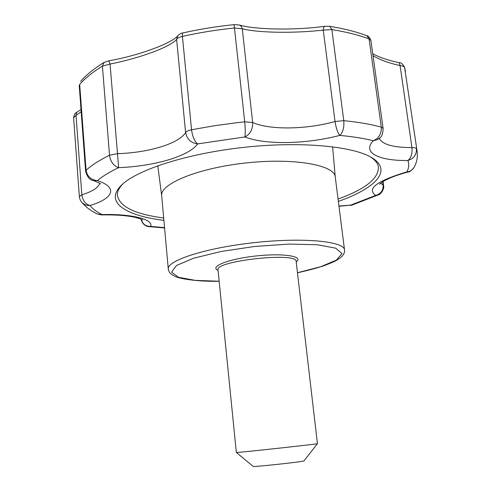 <?xml version="1.0" encoding="UTF-8"?>
<svg xmlns="http://www.w3.org/2000/svg" width="491" height="491" viewBox="0 0 491 491"><rect width="100%" height="100%" fill="white"/><g stroke="black" fill="none" stroke-linecap="round" stroke-linejoin="round"><path stroke-width="0.74" d="M163.687 218.01C134.153 214.07 118.699 206.257 117.318 194.571C117.429 191.134 119.344 187.519 123.051 183.744M370.386 156.875C374.823 159.765 377.462 162.883 378.315 166.222C379.475 177.926 366.059 188.875 338.06 199.07M163.896 220.349C125.561 215.77 103.521 202.04 121.897 184.788C137.505 169.653 187.421 153.468 244.223 147.318C301.02 141.126 353.244 146.22 371.742 157.642C393.389 170.549 374.817 188.691 338.354 201.396M379.298 138.431C382.501 144.532 393.383 147.588 411.937 147.588C414.545 147.601 416.043 148 416.429 148.791C416.669 154.763 413.809 158.673 407.855 160.514C411.108 158.004 412.471 153.701 411.937 147.588L400.091 65.604L399.134 62.682C400.736 62.418 402.516 63.824 404.467 66.886L404.621 67.562C404.203 66.543 402.694 65.886 400.091 65.604C388.375 62.946 379.347 59.62 373.013 55.636M85.6 171.187C87.189 176.889 89.693 179.982 93.112 180.473L97.365 180.62C90.952 179.902 87.189 176.447 86.078 170.267L79.683 84.489L79.235 85.606L85.6 171.187L86.078 170.267C91.572 165.252 99.385 160.244 109.518 155.248L117.355 153.671C148.227 152.818 178.951 143.703 185.604 132.515C186.967 139.235 190.981 143.034 197.658 143.912C194.583 141.42 192.546 136.707 191.551 129.771L182.419 36.414C179.344 37.144 177.411 38.132 176.619 39.366L185.604 132.515C186.42 131.349 188.403 130.44 191.551 129.771L213.916 125.819L236.969 122.682L244.721 121.829L252.675 122.511C269.952 130.201 306.286 129.563 335.028 121.516C336.139 128.298 337.71 132.926 339.741 135.399C342.963 132.398 344.308 127.482 343.774 120.657L331.879 29.595L323.256 30.092L335.028 121.516L343.774 120.657C358.289 122.124 370.803 124.272 381.304 127.114L369.091 38.942L370.92 40.557L383.121 128.439L381.304 127.114C381.587 133.662 378.929 138.198 373.326 140.714L376.91 139.825L379.887 137.799C381.857 136.639 382.937 133.521 383.121 128.439M236.938 24.888L238.976 24.912C240.682 25.458 241.781 26.747 242.272 28.785L252.675 122.511C252.816 129.477 250.214 134.288 244.868 136.952C245.42 133.908 245.371 128.869 244.721 121.829L234.465 28.012L242.272 28.785C258.383 32.928 294.95 33.413 323.256 30.092C323.428 27.791 323.98 26.52 324.925 26.281L329.731 26.318L331.879 29.595C346.223 31.903 358.626 35.021 369.091 38.942L366.869 35.751C368.281 35.726 369.631 37.328 370.92 40.557M79.235 85.606L79.683 84.489C84.986 78.284 92.56 72.171 102.41 66.144L103.92 62.517L108.536 60.866C108.934 60.902 109.438 61.97 110.058 64.069L118.65 167.652C113.581 165.927 110.536 161.797 109.518 155.248L102.41 66.144L110.058 64.069C139.524 58.239 170.131 47.111 176.619 39.366L177.81 35.677C180.025 33.793 181.768 32.866 183.045 32.903C182.449 33.13 182.247 34.296 182.419 36.414C199.211 32.645 216.562 29.841 234.465 28.012L234.029 24.648L238.976 24.912C255.572 29.804 294.809 30.46 324.925 26.281M177.81 35.677L177.81 35.677C172.777 42.754 139.53 55.544 108.536 60.866M99.673 183.346C98.384 187.691 92.443 191.515 81.844 194.817L79.346 196.56L73.619 117.748L76.025 115.336L81.844 194.817C82.715 200.623 85.44 204.182 90.019 205.502C86.385 205.655 83.482 204.385 81.297 201.678L81.254 201.629M73.619 117.748C74.073 114.741 75.098 112.948 76.688 112.359L76.025 115.336L81.181 111.758M413.993 167.456L413.993 167.456C412.452 170.064 410.089 171.537 406.91 171.868L408.236 171.924C409.549 172.126 411.47 170.635 413.993 167.456C416.767 162.638 417.816 157.372 417.16 151.658L404.621 67.562L417.16 151.658M382.679 181.713L383.146 185.113C383.324 190.428 380.826 193.859 375.658 195.4C366.403 188.783 376.818 180.94 406.91 171.868C408.935 168.002 409.248 164.215 407.855 160.514C378.856 160.895 361.72 152.633 373.326 140.714C363.8 138.376 352.606 136.602 339.741 135.399C306.568 144.17 265.545 145.091 244.868 136.952L197.658 143.912C188.857 156.353 153.929 166.345 118.65 167.652C109.616 171.967 102.521 176.287 97.365 180.62C118.515 187.47 113.139 198.671 90.019 205.502C92.615 208.878 96.629 211.909 102.073 214.592C132.398 213.738 153.836 219.551 150.608 226.4C145.582 226.382 142.464 224.013 141.255 219.299M378.444 194.81L375.658 195.4L350.648 205.121L352.01 205.085L378.414 194.829C379.426 195.314 384.76 189.636 383.594 185.629L380.685 183.106M338.98 206.306L350.648 205.121L338.95 206.054M97.549 214.082L102.073 214.592L101.453 214.923L97.549 214.082C90.841 210.97 85.428 206.84 81.297 201.684C80.414 200.782 79.763 199.076 79.346 196.56M141.187 219.268C142.114 225.344 148.264 226.879 148.748 226.603L150.608 226.4L164.553 227.628M168.29 269.117L161.686 195.786C159.679 184.07 197.566 168.137 245.917 162.951C294.256 157.636 334.684 165.056 335.243 176.932L344.535 249.974C344.424 241.357 303.745 237.208 254.571 242.597C205.391 247.894 166.553 260.678 168.29 269.117C169.254 272.364 169.358 273.278 174.17 275.924C178.356 278.6 196.222 281.681 219.152 281.282M236.349 452.487L253.184 466.395C252.527 467.266 304.813 461.589 303.984 460.877L317.444 443.674C319.739 443.858 234.146 453.156 236.349 452.487L218.016 269.921C214.463 260.862 297.669 251.822 296.147 261.433L317.444 443.674M103.92 62.517L103.92 62.517C93.977 68.617 86.207 74.933 80.616 81.475M219.152 281.226L195.271 280.373L178.491 277.28L171.58 272.149L176.49 265.496L193.65 258.211L221.232 251.447L254.989 246.427L289.033 244.082L317.425 244.764L335.752 248.194L341.975 253.638L336.323 260.138L320.605 266.76L297.466 272.72M218.053 270.338C209.105 266.662 228.462 258.917 256.026 255.977C283.583 252.933 304.144 256.339 296.196 261.85M404.467 66.886L405.462 71.232M383.029 181.498L383.594 185.629M378.819 139.082L379.887 137.799M379.537 184.18L383.962 180.952L390.566 177.767C395.55 175.717 401.442 173.771 408.236 171.924M350.193 205.422L352.01 205.085M93.112 180.473C97.979 182.308 100.452 183.487 100.526 184.015L100.495 183.984M101.453 214.923C115.784 214.665 127.138 215.506 135.51 217.445C143.74 219.759 141.795 219.858 142.556 220.042L142.525 220.017M148.748 226.603L164.583 227.971M76.688 112.359L81.015 109.499M329.731 26.318C343.945 28.625 356.325 31.768 366.869 35.751M372.743 53.685C378.954 57.244 387.755 60.246 399.134 62.682M335.255 177.055L332.61 146.772M161.699 195.915L157.777 165.762M183.045 32.903C199.506 29.196 216.5 26.44 234.029 24.648M297.472 272.775C307.256 270.621 315.903 268.344 323.422 265.932C330.891 263.066 335.316 261.169 336.697 260.242C340.036 258.088 342.031 256.529 342.669 255.565C344.246 253.454 344.866 251.588 344.535 249.974"/></g></svg>
